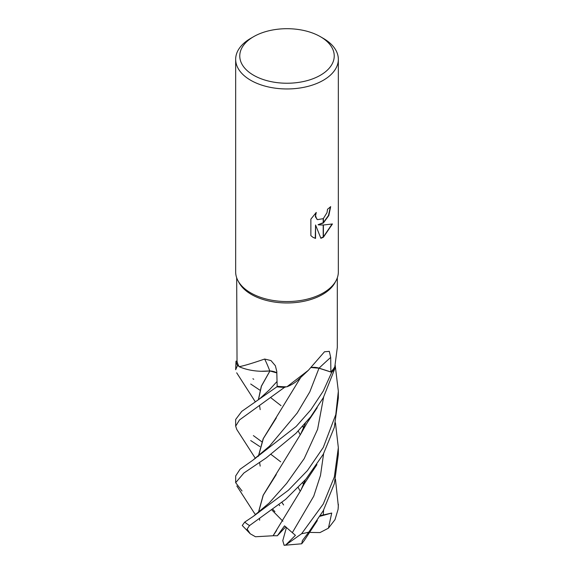 <?xml version="1.0" encoding="UTF-8"?>
<svg xmlns="http://www.w3.org/2000/svg" width="574" height="574" viewBox="0 0 574 574"><rect width="100%" height="100%" fill="white"/><g stroke="black" fill="none" stroke-linecap="round" stroke-linejoin="round"><path stroke-width="0.86" d="M336.012 280.729L335.072 282.487A50.311 29.044 180 0 1 322.574 294.469A50.311 29.044 180 0 1 238.928 282.487L237.988 280.729M236.689 277.816L237.033 361.161A50.311 29.044 180 0 0 239.121 366.686C243.921 365.81 252.431 363.263 264.65 359.044L270.985 360.572L275.369 365.738L276.79 371.471L277.156 386.245A50.311 29.044 180 0 0 286.907 386.804L308.382 370.287L324.489 351.776L329.311 351.36L330.696 357.43L330.882 371.966L319.058 368.142A11.085 6.4 -0 0 0 311.388 367.453M320.4 36.686A47.226 27.265 180 0 1 320.392 75.251A47.226 27.265 180 0 1 253.608 75.251A47.226 27.265 180 0 1 253.6 36.686A47.226 27.265 180 0 1 320.4 36.686L323.298 38.365A51.337 29.64 180 0 1 338.337 59.323L338.337 271.918A51.337 29.64 180 0 1 323.298 292.876A51.337 29.64 180 0 1 237.945 280.65M253.6 36.686A47.226 27.265 180 0 1 253.608 36.686L250.702 38.365L253.608 36.686M338.337 59.323A51.337 29.64 180 0 1 323.298 80.281A51.337 29.64 180 0 1 267.355 86.703A51.337 29.64 180 0 1 235.663 59.323A51.337 29.64 180 0 1 250.702 38.365L250.702 38.365M336.055 280.65A51.337 29.64 180 0 1 323.298 292.876A51.337 29.64 180 0 1 267.355 299.298A51.337 29.64 180 0 1 235.663 271.918L235.663 59.323M318.383 224.864L323.198 225.001L323.198 237.335L320.888 238.296L315.564 225.008L315.564 238.411L313.088 237.406L310.871 235.656L310.871 219.124L316.274 212.437L315.542 215.716L316.712 218.988L317.537 219.641L323.198 218.658L323.198 223.092L318.089 224.699L323.198 222.712M323.198 218.658A8.201 4.736 120 0 0 323.406 218.486L327.008 212.645L327.553 209.216A51.337 29.64 0 0 0 330.674 206.618L328.816 215.537L323.406 222.942A13.496 7.792 -60 0 1 323.198 223.092M323.406 237.22L323.406 225.001L332.446 223.968L323.406 237.22A18.583 10.727 -60 0 1 323.198 237.335M323.406 222.554L328.493 215.437L330.373 206.891M323.406 222.942L323.406 218.486M317.393 219.555L315.377 216.785L315.693 213.011M312.938 237.313L315.269 238.239L315.564 225.008M320.794 238.067L323.198 237.005M323.406 236.883L332.059 224.068M276.826 372.82A11.085 6.4 -0 0 0 269.766 370.933A868.763 250.314 122.7 0 0 264.65 359.044M269.766 370.933A39.24 22.659 180 0 1 239.121 366.686M337.311 347.442L334.814 366.786A50.311 29.044 180 0 1 330.882 371.966M308.382 370.287L298.179 379.837A39.24 22.659 180 0 1 286.907 386.804M272.987 509.525L274.924 511.678M235.663 369.721L237.464 365.545A51.337 29.64 180 0 1 236.007 361.19L235.663 369.721M236.832 429.56L235.663 426.152L239.509 419.924L284.517 387.364A51.337 29.64 180 0 1 276.883 386.819L241.754 411.371L235.663 419.472L235.663 426.152M335.467 422.844L338.337 447.655L334.333 477.008L323.298 503.965L301.623 533.72L285.694 545.02L295.423 535.341L284.517 525.856L277.35 535.764L273.095 535.714L276.553 530.598M304.363 540.328L301.723 543.786L302.369 540.608L308.805 532.134L323.298 510.659L334.362 483.652L338.337 454.457L338.337 447.655M323.298 391.002L310.814 409.865L296.141 426.482L252.811 460.24L240.054 469.245L235.663 475.968L235.663 482.684L243.9 473.005L266.171 457.937L295.997 433.291L310.706 416.796L323.298 397.753L335.001 368.271A51.337 29.64 180 0 1 331.743 372.296L323.298 391.002M242.041 491L235.663 482.684M323.298 447.433L307.42 470.594L288.378 490.261L253.285 516.378L244.718 522.11L242.257 525.483L250.235 533.784L247.093 529.092L249.539 525.569L285.587 499.394L305.935 479.118L323.298 454.235L334.305 427.422L338.337 397.976L338.337 391.231L335.783 414.636L323.298 447.433M237.464 365.545L238.884 366.241M261.134 371.27L269.967 370.94M258.465 399.719L261.428 386.194L269.938 370.969L276.826 372.928M277.149 386.029L276.883 386.819M284.517 387.364L286.103 386.804M311.295 367.547L319.001 368.214L331.743 372.296M335.001 368.271L334.563 367.231M237.033 361.118L236.007 361.19M303.424 484.298L302.763 482.756M303.474 484.183L302.828 482.684M258.336 399.813L261.321 386.216L269.866 371.026M281.016 405.66L271.1 397.94M259.857 390.155L250.702 384.013M269.335 389.918L277.048 381.466L269.529 389.71L259.678 398.786L252.739 403.723M273.116 535.7L300.884 490.189L305.382 479.764M273.052 535.757L255.473 536.755L250.235 533.784M276.352 417.872L263.344 438.558L258.465 456.23M281.949 502.48L283.599 504.969M279.1 504.811L279.739 505.708M283.563 504.862L281.97 502.465M258.336 456.33L263.143 438.794L300.798 377.326M280.686 461.819L271.028 454.421M259.878 446.601L250.702 440.552M258.458 512.654L263.265 495.19L276.266 474.562M259.606 519.161L259.627 520.238M258.336 512.747L263.143 495.269L300.711 434.066L305.39 423.311M335.187 365.222L338.337 391.231M255.588 514.785L253.959 512.474M335.467 479.268L338.323 506.06L338.093 509.339L334.986 519.671L328.421 528.195L331.715 513.056L320.464 515.588M303.445 427.824L302.763 426.274M303.495 427.709L302.828 426.202M252.904 378.747L253.744 379.292M277.35 535.764L285.78 526.824M328.421 528.195L320.005 532.572L310.764 532.45L308.984 531.919M331.715 513.048L320.048 516.277M272.062 510.2L282.874 521.221M285.694 545.02L284.123 545.3L282.774 540.643L286.462 527.363M319.058 368.142A866.396 553.429 79.7 0 1 330.696 357.43M308.805 532.134A51.337 29.64 180 0 1 301.623 533.72M249.539 525.569A51.337 29.64 180 0 1 244.718 522.11M292.446 532.478L313.756 496.158L320.493 475.408L323.614 453.661M252.811 460.24L269.5 446.163L297.196 413.022L309.809 391.848L319.001 368.214M253.285 516.378L269.113 503.075L286.598 483.437L304.177 458.655L317.594 429.338L323.614 397.179M323.262 514.986L323.614 510.085M338.337 504.18L338.337 505.307A51.337 29.64 180 0 1 338.323 506.06M337.311 347.629L337.311 277.816M236.689 372.813L255.394 401.936M253.378 435.601L261.751 441.736M260.18 409.642L259.606 405.926M298.258 487.577L300.267 491.301M300.884 490.189C304.643 482.677 305.827 481.636 307.607 478.673L316.948 464.653M259.606 462.479L260.187 466.11M236.789 429.488L255.444 458.454M259.606 518.918L259.606 519.463M236.811 485.948L254.275 513.013M300.711 434.066L307.176 422.773L317.207 407.712M298.25 431.024L300.252 434.812M304.141 540.694L317.322 520.582M338.337 505.307L338.093 509.339M284.123 545.3L301.723 543.786"/></g></svg>
